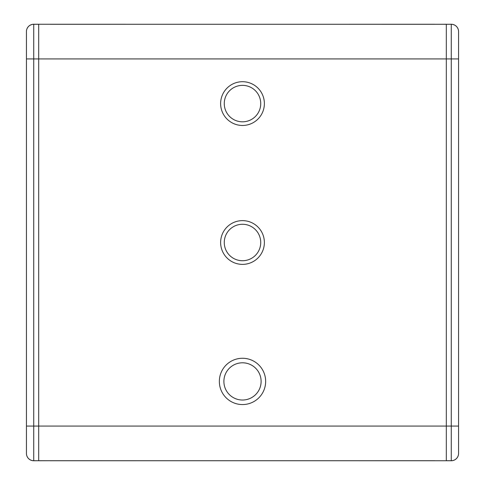 <?xml version="1.0" encoding="UTF-8"?>
<svg xmlns="http://www.w3.org/2000/svg" width="485" height="485" viewBox="0 0 485 485"><rect width="100%" height="100%" fill="white"/><g stroke="black" fill="none" stroke-linecap="round" stroke-linejoin="round"><path stroke-width="0.73" d="M26.439 453.42A7.293 7.293 0 0 0 33.732 460.714A7.293 7.293 0 0 1 26.439 453.42L26.439 31.58A7.293 7.293 0 0 1 33.732 24.286L38.691 24.286L38.691 460.714L33.732 460.714L33.732 24.286M26.439 426.079L26.439 437.561L26.439 426.079L446.309 426.079L446.309 24.286L451.268 24.286L451.268 460.714L446.309 460.714L446.309 58.921L458.561 58.921L458.561 453.42A7.293 7.293 0 0 1 451.268 460.714M26.439 47.439L26.439 31.543A7.293 7.293 0 0 1 33.732 24.25L446.309 24.286L446.309 58.921L38.691 58.921L38.691 460.714L451.268 460.75A7.293 7.293 0 0 0 458.561 453.457L458.561 437.561M458.561 31.58A7.293 7.293 0 0 0 451.268 24.286A7.293 7.293 0 0 1 458.561 31.58L458.561 58.921M26.439 437.561L26.439 453.457A7.293 7.293 0 0 0 33.732 460.75L38.691 460.714M50.282 460.714L38.691 460.75M50.282 460.75L434.718 460.714M446.309 460.75L434.718 460.75M56.163 460.75L57.885 460.75L56.163 460.75M60.831 460.75L64.875 460.75M69.822 460.75L72.192 460.75M412.717 460.75L415.099 460.75M420.077 460.75L424.145 460.75M424.169 460.75L420.125 460.75M415.178 460.75L412.808 460.75M72.283 460.75L69.901 460.75M64.923 460.75L60.855 460.75M458.561 47.439L458.561 31.543A7.293 7.293 0 0 0 451.268 24.25L446.309 24.286M434.718 24.286L446.309 24.25M434.718 24.25L50.282 24.286M38.691 24.25L50.282 24.25M428.837 24.25L427.115 24.25L428.837 24.25M424.169 24.25L420.125 24.25M415.178 24.25L412.808 24.25M72.283 24.25L69.901 24.25M64.923 24.25L60.855 24.25M60.831 24.25L64.875 24.25M69.822 24.25L72.192 24.25M412.717 24.25L415.099 24.25M420.077 24.25L424.145 24.25M224.27 242.5A18.23 18.23 0 0 0 242.5 260.73A18.23 18.23 0 0 0 260.73 242.5A18.23 18.23 0 0 0 242.5 224.27A18.23 18.23 0 0 0 224.27 242.5M224.27 103.59A18.23 18.23 0 0 0 242.5 121.82A18.23 18.23 0 0 0 260.73 103.59A18.23 18.23 0 0 0 242.5 85.36A18.23 18.23 0 0 0 224.27 103.59M223.888 381.41A18.612 18.612 0 0 0 242.5 400.028A18.612 18.612 0 0 0 261.112 381.41A18.612 18.612 0 0 0 242.5 362.798A18.612 18.612 0 0 0 223.888 381.41M458.561 426.079L446.309 426.079L446.309 460.714M26.439 58.921L38.691 58.921L38.691 24.286M264.373 242.5A21.873 21.873 0 0 1 242.5 264.373A21.873 21.873 0 0 1 220.626 242.5A21.873 21.873 0 0 1 242.5 220.626A21.873 21.873 0 0 1 264.373 242.5M264.373 103.59A21.873 21.873 0 0 1 242.5 125.463A21.873 21.873 0 0 1 220.626 103.59A21.873 21.873 0 0 1 242.5 81.71A21.873 21.873 0 0 1 264.373 103.59M265.653 381.41A23.153 23.153 0 0 1 242.5 404.563A23.153 23.153 0 0 1 219.347 381.41A23.153 23.153 0 0 1 242.5 358.263A23.153 23.153 0 0 1 265.653 381.41"/></g></svg>
